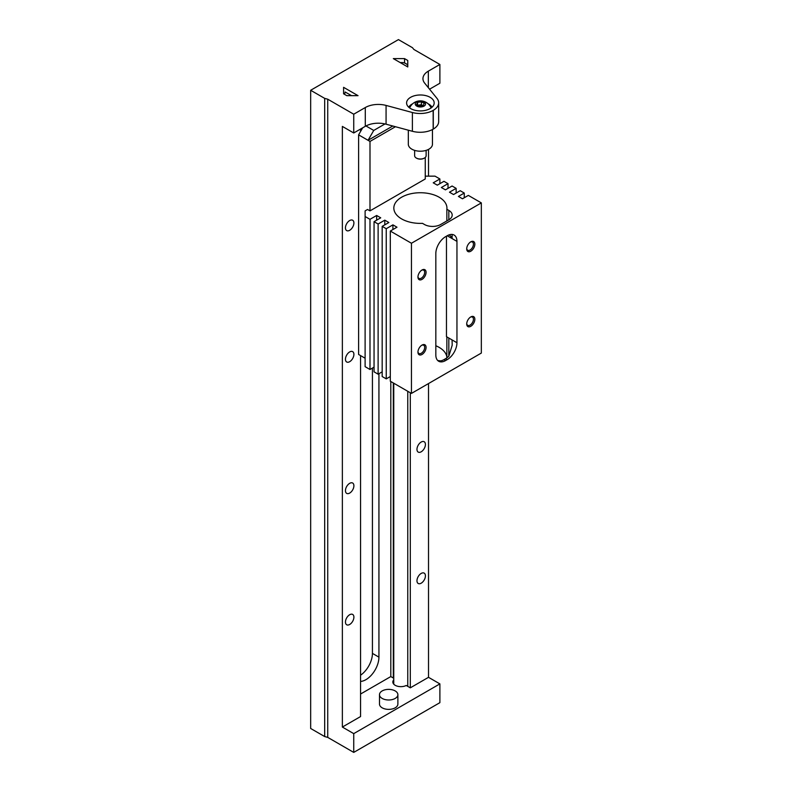<?xml version="1.0" encoding="UTF-8"?>
<svg xmlns="http://www.w3.org/2000/svg" width="792" height="792" viewBox="0 0 792 792"><rect width="100%" height="100%" fill="white"/><g stroke="black" fill="none" stroke-linecap="round" stroke-linejoin="round"><path stroke-width="1.19" d="M404.544 58.608L407.771 60.479L407.771 66.954L393.327 58.608L404.544 58.608L404.544 63.004M393.327 382.962L393.327 678.031L390.803 676.566L360.568 694.03M400.158 62.558L402.673 62.558A7.128 4.118 0 0 1 407.771 65.498L407.771 66.954M428.333 87.674L428.333 71.141L439.887 64.469L413.879 49.451L412.464 47.698L398.435 39.6L310.662 90.278L310.662 728.472L324.68 736.56L327.73 737.382L353.737 752.4L353.737 733.63L342.362 727.056L360.568 716.552L360.568 355.598M407.771 391.298L407.771 686.367L406.227 685.476A8.049 4.643 180 0 1 397.584 686.248A8.049 4.643 180 0 1 392.832 682.011A8.049 4.643 180 0 1 393.753 679.853M414.632 150.371L414.632 155.697A5.752 3.317 0 0 0 416.315 158.044A5.752 3.317 0 0 0 424.443 158.044A5.752 3.317 0 0 0 426.126 155.697L426.126 150.371M416.493 158.133A5.287 3.049 0 0 0 416.642 158.232L416.642 158.232A5.287 3.049 0 0 0 424.126 158.232A5.287 3.049 0 0 0 424.274 158.133M345.955 92.456A7.128 4.118 0 0 0 343.936 94.01M343.589 87.328L343.589 93.802L343.589 87.328L358.033 95.664L346.817 95.664L343.589 93.802M407.771 60.479L407.771 65.498M428.155 103.811A12.068 6.97 180 0 1 428.918 104.217A12.068 6.97 180 0 1 431.996 107.247M408.771 107.247A12.068 6.97 180 0 1 412.612 103.811M409.662 107.959A10.92 6.306 180 0 1 409.87 107.445A11.682 11.682 0 0 1 430.897 107.445A10.92 6.306 180 0 1 431.105 107.959M378.932 373.705L378.932 657.142A18.394 10.623 -60 0 1 365.924 679.665A18.394 10.623 -60 0 1 360.568 681.427M390.803 381.497L390.803 676.566M360.568 129.037L360.568 131.482M410.305 392.763L410.305 687.832L407.771 686.367M310.662 90.278L324.68 98.376L324.68 736.56M324.68 98.376L327.73 99.198L327.73 737.382M428.333 71.141A18.394 10.623 0 0 0 422.948 78.646A18.394 10.623 0 0 0 424.67 83.14L436.946 98.337A18.394 10.623 180 0 1 438.669 102.821L438.669 121.592A18.394 10.623 180 0 1 433.283 129.096L433.165 129.165A18.394 10.623 180 0 1 412.385 131.284L386.07 124.195A18.394 10.623 0 0 0 365.29 126.314L353.737 132.977L342.362 126.413L342.362 727.056M353.737 132.977L353.737 114.206L365.29 107.544A18.394 10.623 0 0 1 386.07 105.425L412.385 112.514A18.394 10.623 180 0 0 433.165 110.395L433.283 110.326A18.394 10.623 180 0 0 438.669 102.821M327.73 99.198L353.737 114.206M349.668 230.304A5.98 3.455 -60 0 1 346.688 230.601A5.98 3.455 -60 0 1 345.767 225.809A5.98 3.455 -60 0 1 349.668 220.542A5.98 3.455 -60 0 1 352.658 220.245A5.98 3.455 -60 0 1 353.578 225.037A5.98 3.455 -60 0 1 349.668 230.304M349.668 361.697A5.98 3.455 -60 0 1 346.688 361.993A5.98 3.455 -60 0 1 345.767 357.202A5.98 3.455 -60 0 1 349.668 351.935A5.98 3.455 -60 0 1 352.658 351.638A5.98 3.455 -60 0 1 353.578 356.43A5.98 3.455 -60 0 1 349.668 361.697M349.668 624.482A5.98 3.455 -60 0 1 346.688 624.779A5.98 3.455 -60 0 1 346.688 617.879A5.98 3.455 -60 0 1 352.658 614.424A5.98 3.455 -60 0 1 353.578 619.215A5.98 3.455 -60 0 1 349.668 624.482M349.668 493.089A5.98 3.455 -60 0 1 346.688 493.386A5.98 3.455 -60 0 1 346.688 486.486A5.98 3.455 -60 0 1 352.658 483.031A5.98 3.455 -60 0 1 353.578 487.822A5.98 3.455 -60 0 1 349.668 493.089M421.195 583.189A5.98 3.455 -60 0 1 418.206 583.486A5.98 3.455 -60 0 1 418.206 576.586A5.98 3.455 -60 0 1 424.185 573.131A5.98 3.455 -60 0 1 425.096 577.922A5.98 3.455 -60 0 1 421.195 583.189M421.195 451.796A5.98 3.455 -60 0 1 418.206 452.093A5.98 3.455 -60 0 1 418.206 445.193A5.98 3.455 -60 0 1 424.185 441.738A5.98 3.455 -60 0 1 425.096 446.53A5.98 3.455 -60 0 1 421.195 451.796M428.512 149.391L428.512 176.151M428.512 383.566L428.512 677.318L410.305 687.832M439.887 64.469L439.887 83.239L429.571 89.199M353.737 733.63L439.887 683.892L428.512 677.318M439.887 683.892L439.887 702.662L353.737 752.4M410.632 108.583A13.791 7.96 180 0 1 406.593 102.95A13.791 7.96 180 0 1 420.384 94.981A13.791 7.96 180 0 1 434.174 102.95A13.791 7.96 180 0 1 425.66 110.306A13.791 7.96 180 0 1 410.632 108.583M372.428 368.082L372.428 653.39A18.394 10.623 -60 0 1 360.568 675.2M397.881 694.683L397.881 704.068A9.197 5.306 180 0 1 388.684 709.375A9.197 5.306 180 0 1 379.487 704.068L379.487 694.683A9.197 5.306 0 0 0 388.684 699.989A9.197 5.306 0 0 0 397.881 694.683A9.197 5.306 0 0 0 395.188 690.931A9.197 5.306 0 0 0 385.169 689.773A9.197 5.306 0 0 0 379.487 694.683M351.529 95.664L345.134 91.971L345.134 92.911M416.731 106.088A5.168 2.99 0 0 0 425.383 104.752A5.168 2.99 0 0 0 419.047 101.099A5.168 2.99 0 0 0 416.731 106.088M416.533 104.574L419.354 106.197L423.195 105.603L424.225 103.386L421.413 101.762L417.572 102.356L416.533 104.574M421.413 101.762L421.413 104.692L417.721 105.257M423.047 105.633L421.413 104.692M417.572 102.356L417.572 105.168M432.452 129.561L432.452 144.243A12.068 6.97 180 0 1 420.384 151.213A12.068 6.97 180 0 1 408.316 144.243L408.316 130.185M374.052 367.142L369.993 369.488L369.993 219.325L365.112 216.513L365.112 210.88L367.557 209.474L369.993 210.88L425.264 178.972L425.264 157.45M365.944 125.948L373.735 130.442L368.042 140.303L369.993 141.431L369.993 210.88M392.802 126.007L368.042 140.303L358.608 134.858L358.608 354.469L365.112 358.222M358.608 134.858L362.677 127.819M464.27 197.743L464.27 193.05L458.42 196.426L462.488 198.772L468.339 195.396L481.338 202.9L481.338 353.064L411.444 393.416L390.308 381.219L390.308 231.056L396.98 227.205L392.911 224.859L386.248 228.71L382.18 226.364L388.852 222.512L384.783 220.166L378.121 224.017L374.052 221.671L380.724 217.82L376.655 215.474L369.993 219.325M390.308 376.527L386.248 378.873L382.18 376.527L382.18 226.364M382.18 371.834L378.121 374.18L374.052 371.834L374.052 221.671M369.993 369.488L365.112 366.666L365.112 216.513M446.856 357.024A26.552 15.325 0 0 0 435.828 345.757M448.826 219.79A11.494 6.633 0 0 0 452.192 215.097A11.494 6.633 0 0 0 448.826 210.405L446.856 209.266A26.552 15.325 0 0 0 446.935 208.058A26.552 15.325 0 0 0 420.384 192.733A26.552 15.325 0 0 0 393.832 208.058A26.552 15.325 0 0 0 422.473 223.344L424.443 224.482A11.494 6.633 0 0 0 440.698 224.482L448.826 219.79L448.826 210.405M456.954 241.382A13.791 7.96 120 0 0 454.103 235.066A13.791 7.96 120 0 0 447.203 235.749L445.579 236.689A13.791 7.96 120 0 0 435.828 253.579L435.828 354.935A13.791 7.96 120 0 0 438.679 361.251A13.791 7.96 120 0 0 445.579 360.568L447.203 359.627A13.791 7.96 120 0 0 456.954 342.738L456.954 241.382L452.083 238.56L452.143 234.452M447.203 235.749L452.083 238.56A11.494 6.633 0 0 0 448.995 234.907M446.47 236.174L446.47 336.679L452.083 339.926L452.192 345.203L448.826 356.172L448.826 338.045M447.203 359.627L445.579 358.697A13.791 7.96 120 0 0 448.826 356.172M437.738 360.538L440.698 360.865A13.791 7.96 120 0 0 443.956 359.627L445.579 358.697M446.856 357.865L446.856 336.907M446.856 209.266L446.856 220.938M369.993 141.431L395.455 126.72M385.011 123.938L373.735 130.442M411.444 393.416L411.444 243.253L390.308 231.056M411.444 243.253L481.338 202.9M464.27 193.05L460.211 190.704L453.549 194.545L449.48 192.199L456.142 188.357L452.083 186.011L445.421 189.852L441.352 187.506L448.015 183.665L443.956 181.319L437.293 185.16L433.224 182.813L439.887 178.972L435.016 176.151L425.264 176.151M448.015 188.357L448.015 183.665M378.121 374.18L378.121 224.017M386.248 378.873L386.248 228.71M439.887 183.665L439.887 178.972M456.142 193.05L456.142 188.357M422.007 270.003A5.752 3.317 -60 0 1 426.076 272.349A5.752 3.317 -60 0 1 422.007 279.388A5.752 3.317 -60 0 1 417.948 277.042A5.752 3.317 -60 0 1 422.007 270.003L421.304 270.409M422.007 354.469A5.752 3.317 120 0 0 426.076 347.431A5.752 3.317 120 0 0 422.007 345.084A5.752 3.317 120 0 0 417.948 352.123A5.752 3.317 120 0 0 422.007 354.469M470.775 241.847L470.775 241.847A5.752 3.317 120 0 0 466.716 248.886A5.752 3.317 120 0 0 470.775 251.232A5.752 3.317 120 0 0 474.844 244.193A5.752 3.317 120 0 0 470.775 241.847L470.072 242.253M470.775 326.314A5.752 3.317 -60 0 1 466.716 323.968A5.752 3.317 -60 0 1 470.775 316.929A5.752 3.317 -60 0 1 474.844 319.275A5.752 3.317 -60 0 1 470.775 326.314M417.958 276.606A4.752 2.742 120 0 0 418.928 278.408A4.752 2.742 120 0 0 423.68 275.666A4.752 2.742 120 0 0 423.68 270.171A4.752 2.742 120 0 0 421.641 270.24M421.641 345.322A4.752 2.742 -60 0 1 423.68 345.253A4.752 2.742 -60 0 1 424.413 349.064A4.752 2.742 -60 0 1 421.304 353.252A4.752 2.742 -60 0 1 418.928 353.489A4.752 2.742 -60 0 1 417.958 351.688M470.408 242.085A4.752 2.742 -60 0 1 472.448 242.015A4.752 2.742 -60 0 1 472.448 247.51A4.752 2.742 -60 0 1 467.696 250.252A4.752 2.742 -60 0 1 466.726 248.45M466.726 323.532A4.752 2.742 120 0 0 467.696 325.334A4.752 2.742 120 0 0 470.072 325.096A4.752 2.742 120 0 0 473.18 320.908A4.752 2.742 120 0 0 472.448 317.097A4.752 2.742 120 0 0 470.408 317.166M392.911 229.551L392.911 224.859M384.783 224.859L384.783 220.166M376.655 220.166L376.655 215.474M378.932 657.142L372.428 653.39M365.29 126.314L365.29 107.544M433.283 129.096L433.283 110.326M433.165 129.165L433.165 110.395M412.385 131.284L412.385 112.514M386.07 124.195L386.07 105.425M456.954 342.738L452.083 339.926M445.579 360.568L443.956 359.627M393.753 383.199L393.753 684.169"/></g></svg>
